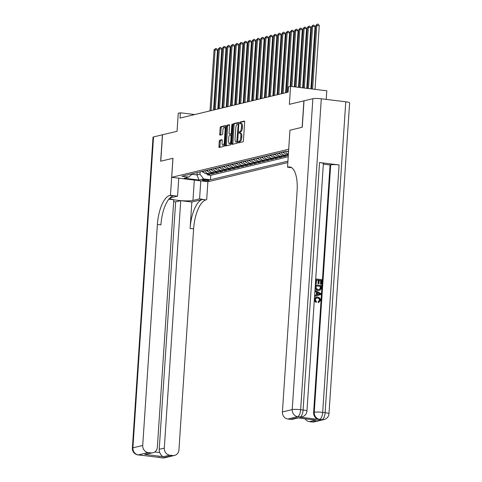 <?xml version="1.0" encoding="UTF-8"?>
<svg xmlns="http://www.w3.org/2000/svg" width="482" height="482" viewBox="0 0 482 482"><rect width="100%" height="100%" fill="white"/><g stroke="black" fill="none" stroke-linecap="round" stroke-linejoin="round"><path stroke-width="0.72" d="M242.452 126.561L241.476 126.441A3.356 1.295 -83 0 0 240.548 123.422L241.53 123.543A3.356 1.295 -83 0 1 242.452 126.561L242.35 128.116A3.356 1.295 -83 0 1 240.795 131.755L240.223 131.893L239.909 133.08L240.892 133.201A3.356 1.295 -83 0 1 241.813 136.213L241.711 137.768A3.356 1.295 -83 0 1 240.157 141.407L238.608 141.425L238.47 142.883L242.928 141.816A1.048 0.404 -83 0 0 243.416 140.684L244.657 122A1.048 0.404 -83 0 0 244.368 121.054A1.048 0.404 -83 0 0 244.308 121.06L239.885 122.121L239.753 123.579L240.361 123.434A3.356 1.295 -83 0 1 240.548 123.422L240.867 122.241L239.885 122.121M240.157 141.407L239.584 141.545L239.259 142.702M240.795 131.755L239.247 131.773L239.108 133.231L239.723 133.092A3.356 1.295 -83 0 1 239.909 133.08A3.356 1.295 -83 0 1 240.831 136.093L240.729 137.647A3.356 1.295 -83 0 1 239.174 141.292M208.869 180.636A3.422 0.452 -176.2 0 0 209.146 180.479A3.422 0.452 -176.2 0 0 206.441 179.858A3.422 0.452 -176.2 0 0 202.603 179.87A3.422 0.452 -176.2 0 0 202.32 180.027A3.422 0.452 -176.2 0 0 205.025 180.648A3.422 0.452 -176.2 0 0 208.869 180.636M219.762 140.178A1.048 0.404 -83 0 0 219.28 141.316L218.93 146.558A1.048 0.404 -83 0 0 219.22 147.498A1.048 0.404 -83 0 0 219.28 147.492L224.184 146.317A1.048 0.404 -83 0 0 224.672 145.178L225.913 126.495A1.048 0.404 -83 0 0 225.624 125.555A1.048 0.404 -83 0 0 225.564 125.555L220.654 126.736A1.048 0.404 -83 0 0 220.172 127.875L219.75 134.207A1.048 0.404 -83 0 0 220.039 135.147A1.048 0.404 -83 0 0 220.099 135.141L222.196 134.641A1.048 0.404 -83 0 0 222.684 133.502L222.895 130.363A2.808 1.085 -83 0 1 224.347 127.308A2.808 1.085 -83 0 1 225.118 129.827L224.299 142.13A2.808 1.085 -83 0 1 222.847 145.178A2.808 1.085 -83 0 1 222.075 142.66L222.214 140.611A1.048 0.404 -83 0 0 221.925 139.672A1.048 0.404 -83 0 0 221.865 139.672L219.762 140.178L220.744 140.298A1.048 0.404 -83 0 0 220.256 141.437L219.906 146.679A1.048 0.404 -83 0 0 219.967 147.329M239.819 131.634A3.356 1.295 -83 0 0 241.368 127.995L241.476 126.441M288.688 149.239L289.953 130.206L302.136 127.284L303.895 100.846L289.375 104.329L290.568 86.356L288.453 86.862L288.097 92.152L180.015 118.084L180.364 112.8L178.25 113.306L177.051 131.285L162.536 134.767L160.777 161.205L172.966 158.277L171.7 177.316L288.73 149.245M231.866 143.449A1.048 0.404 -83 0 0 232.155 144.395A1.048 0.404 -83 0 0 232.216 144.389L237.126 143.214A1.048 0.404 -83 0 0 237.608 142.076L238.849 123.392A1.048 0.404 -83 0 0 238.56 122.446A1.048 0.404 -83 0 0 238.506 122.452L233.595 123.633A1.048 0.404 -83 0 0 233.107 124.766L231.866 143.449L232.848 143.57A1.048 0.404 -83 0 0 232.902 144.226M230.655 144.763L225.745 145.944A1.048 0.404 -83 0 1 225.69 145.944A1.048 0.404 -83 0 1 225.401 145.004L226.642 126.32A1.048 0.404 -83 0 1 227.124 125.181L229.227 124.681A1.048 0.404 -83 0 1 229.287 124.675A1.048 0.404 -83 0 1 229.571 125.615L229.071 133.195A1.048 0.404 -83 0 0 229.36 134.135A1.048 0.404 -83 0 0 229.42 134.135L230.812 133.797A1.048 0.404 -83 0 0 231.294 132.658L231.818 124.772L232.203 123.97L232.402 124.633L231.143 143.624A1.048 0.404 -83 0 1 230.655 144.763M207.537 174.002L207.477 174.912L210.019 174.303L206.447 173.863L208.146 173.46A4.278 3.904 -103.5 0 1 204.82 170.749M211.779 172.984L211.719 173.894L214.261 173.285L210.688 172.851L212.381 172.442A4.278 3.904 -103.5 0 1 209.055 169.73M216.014 171.966L215.954 172.881L218.497 172.267L214.924 171.833L216.623 171.423A4.278 3.904 -103.5 0 1 213.297 168.718M220.256 170.947L220.196 171.863L222.738 171.255L219.165 170.815L220.858 170.405A4.278 3.904 -103.5 0 1 217.533 167.7M224.492 169.929L224.431 170.845L226.974 170.236L223.401 169.797L225.1 169.393A4.278 3.904 -103.5 0 1 221.774 166.682M228.733 168.911L228.673 169.827L231.215 169.218L227.643 168.778L229.336 168.375A4.278 3.904 -103.5 0 1 226.01 165.663M232.969 167.899L232.908 168.808L235.451 168.2L231.878 167.76L233.577 167.356A4.278 3.904 -103.5 0 1 230.251 164.645M237.21 166.88L237.15 167.796L239.693 167.182L236.12 166.748L237.813 166.338A4.278 3.904 -103.5 0 1 234.487 163.633M241.446 165.862L241.386 166.778L243.928 166.17L240.355 165.73L242.054 165.32A4.278 3.904 -103.5 0 1 238.729 162.615M245.687 164.844L245.627 165.76L248.17 165.151L244.597 164.711L246.29 164.308A4.278 3.904 -103.5 0 1 242.964 161.597M249.923 163.826L249.863 164.742L252.405 164.133L248.833 163.693L250.532 163.29A4.278 3.904 -103.5 0 1 247.206 160.578M254.165 162.814L254.104 163.723L256.647 163.115L253.074 162.675L254.767 162.271A4.278 3.904 -103.5 0 1 251.441 159.56M258.4 161.795L258.34 162.711L260.882 162.097L257.31 161.663L259.009 161.253A4.278 3.904 -103.5 0 1 255.683 158.548M262.642 160.777L262.582 161.693L265.124 161.078L261.551 160.645L263.244 160.235A4.278 3.904 -103.5 0 1 259.918 157.53M266.877 159.759L266.817 160.675L269.36 160.066L265.787 159.626L267.486 159.217A4.278 3.904 -103.5 0 1 264.16 156.511M271.119 158.741L271.059 159.656L273.601 159.048L270.028 158.608L271.721 158.204A4.278 3.904 -103.5 0 1 268.396 155.493M275.355 157.728L275.294 158.638L277.837 158.03L274.264 157.59L275.963 157.186A4.278 3.904 -103.5 0 1 272.637 154.475M279.596 156.71L279.536 157.626L282.078 157.012L278.506 156.578L280.199 156.168A4.278 3.904 -103.5 0 1 276.873 153.463M283.832 155.692L283.771 156.608L286.314 155.993L282.741 155.559L284.44 155.15A4.278 3.904 -103.5 0 1 281.114 152.445M288.073 154.674L288.013 155.59L288.308 155.517M287.844 162.573L207.923 181.75L171.7 177.316M207.477 174.912L210.761 175.315L210.465 179.756L287.935 161.169M210.465 179.756L203.609 178.918L198.946 180.033L184.07 178.213L188.727 177.093L181.877 176.255L286.145 151.234L288.573 151.535M283.657 151.83A4.278 3.904 76.5 0 0 286.983 154.541L288.363 154.71M288.013 155.59L284.44 155.15M283.771 156.608L280.199 156.168M279.536 157.626L275.963 157.186M275.294 158.638L271.721 158.204M271.059 159.656L267.486 159.217M266.817 160.675L263.244 160.235M262.582 161.693L259.009 161.253M258.34 162.711L254.767 162.271M254.104 163.723L250.532 163.29M249.863 164.742L246.29 164.308M245.627 165.76L242.054 165.32M241.386 166.778L237.813 166.338M237.15 167.796L233.577 167.356M232.908 168.808L229.336 168.375M228.673 169.827L225.1 169.393M224.431 170.845L220.858 170.405M220.196 171.863L216.623 171.423M215.954 172.881L212.381 172.442M211.719 173.894L208.146 173.46M210.761 175.315L288.23 156.722M197.162 172.586L197.005 174.918L199.976 174.207L200.132 171.875M326.218 99.4L326.79 90.791L290.568 86.356M194.722 114.553L180.364 112.8M191.866 174.291L197.005 174.918L198.946 180.033M288.224 151.493A4.278 3.904 76.5 0 0 288.549 151.963M288.405 154.089A4.278 3.904 -103.5 0 1 285.35 151.426M279.415 152.848A4.278 3.904 76.5 0 0 282.741 155.559M275.18 153.866A4.278 3.904 76.5 0 0 278.506 156.578M270.938 154.885A4.278 3.904 76.5 0 0 274.264 157.59M266.703 155.903A4.278 3.904 76.5 0 0 270.028 158.608M262.461 156.915A4.278 3.904 76.5 0 0 265.787 159.626M258.225 157.933A4.278 3.904 76.5 0 0 261.551 160.645M253.984 158.952A4.278 3.904 76.5 0 0 257.31 161.663M249.748 159.97A4.278 3.904 76.5 0 0 253.074 162.675M245.507 160.988A4.278 3.904 76.5 0 0 248.833 163.693M241.271 162.006A4.278 3.904 76.5 0 0 244.597 164.711M237.03 163.018A4.278 3.904 76.5 0 0 240.355 165.73M232.794 164.037A4.278 3.904 76.5 0 0 236.12 166.748M228.552 165.055A4.278 3.904 76.5 0 0 231.878 167.76M224.317 166.073A4.278 3.904 76.5 0 0 227.643 168.778M220.075 167.091A4.278 3.904 76.5 0 0 223.401 169.797M215.84 168.104A4.278 3.904 76.5 0 0 219.165 170.815M211.598 169.122A4.278 3.904 76.5 0 0 214.924 171.833M207.362 170.14A4.278 3.904 76.5 0 0 210.688 172.851M188.727 177.093L192.529 173.701M203.121 171.158A4.278 3.904 76.5 0 0 206.447 173.863M199.976 174.207L203.609 178.918M289.953 130.206L287.537 167.206L288.254 167.037A26.727 10.315 97 0 1 289.748 166.941A26.727 10.315 97 0 1 297.093 190.932L282.416 411.941L292.231 409.586L312.878 98.69L304.022 100.816L302.262 127.254L289.995 130.2M244.597 121.344L240.867 122.241M238.795 122.735L234.571 123.747A1.048 0.404 -83 0 0 234.089 124.886L232.848 143.57M236.764 141.871L238.192 124.669L237.994 124.013L237.349 124.163A3.356 1.295 -83 0 0 235.794 127.802L235.047 139.009A3.356 1.295 -83 0 0 235.975 142.027A3.356 1.295 -83 0 0 236.162 142.015L237.62 141.973M235.975 142.027L236.951 142.142A3.356 1.295 -83 0 0 237.138 142.136L236.162 142.015M237.614 142.021L237.138 142.136M229.516 124.965L228.107 125.302A1.048 0.404 -83 0 0 227.618 126.441L226.377 145.124A1.048 0.404 -83 0 0 226.432 145.775M230.282 134.237A1.048 0.404 -83 0 0 230.336 134.255A1.048 0.404 -83 0 0 230.396 134.255L231.788 133.918L230.812 133.797M228.546 141.057A2.808 1.085 -83 0 0 229.318 143.576A2.808 1.085 -83 0 0 230.776 140.521L231.059 136.189A1.048 0.404 -83 0 0 230.776 135.249A1.048 0.404 -83 0 0 230.715 135.249L229.324 135.587A1.048 0.404 -83 0 0 228.836 136.725L228.546 141.057M229.318 143.576L230.3 143.696A2.808 1.085 -83 0 0 231.185 142.919M222.154 139.955L220.744 140.298M222.847 145.178L223.823 145.299A2.808 1.085 -83 0 0 224.714 144.522M225.823 127.875A2.808 1.085 -83 0 0 225.323 127.429L224.347 127.308M225.859 125.844L221.636 126.856A1.048 0.404 -83 0 0 221.148 127.995L220.732 134.327A1.048 0.404 -83 0 0 220.786 134.978M315.041 89.351L319.271 25.606L315.764 25.564L311.559 88.923M312.589 89.05L316.825 25.311L317.331 24.1L318.313 24.221L319.271 25.606M315.764 25.564L317.331 24.1M318.59 302.594L318.277 302.666L318.162 301.75L319.476 300.304C319.391 298.912 318.674 298.159 317.319 298.039L316.288 298.051M316.246 302.461L314.463 299.629L316.391 297.129L317.71 297.063C319.512 297.328 320.44 298.424 320.488 300.352L318.614 302.588L318.5 301.672L319.813 300.226C319.729 298.834 319.012 298.075 317.656 297.96L316.451 298.003L315.144 299.629L316.499 301.587L316.246 302.461L314.264 300.901M314.427 298.424L316.216 297.177M314.818 295.4L316.674 294.894L316.855 292.194L315.095 291.248L315.156 290.297L320.861 293.538L320.795 294.544L314.758 296.346L314.626 295.442L316.337 294.978L316.511 292.273L314.897 291.405M316.276 283.687L315.602 283.603L315.909 278.964L321.783 279.687L321.488 284.157L320.807 284.073L321.048 280.494L319.241 280.277L319.018 283.609L318.337 283.524L318.56 280.193L316.529 279.946L316.276 283.687L315.409 283.699M321.488 284.157L320.47 284.157L320.705 280.578L319.229 280.397M319.018 283.609L318 283.609L318.222 280.271L316.517 280.066M299.491 417.099L300.129 416.948A6.417 5.856 76.5 0 0 302.045 416.84L301.413 416.996A6.417 5.856 -103.5 0 1 299.491 417.099L319.072 419.497A6.417 5.856 -103.5 0 1 313.619 412.435L314.258 412.285L330.688 164.838A6.417 0.844 3.8 0 1 339.105 164.946L319.53 162.548A6.417 0.844 3.8 0 1 323.386 163.585L306.95 411.032A6.417 0.844 -176.2 0 0 303.094 409.995L319.53 162.548M323.344 164.169L330.056 164.989L313.619 412.435M319.458 290.339L318.144 290.393C316.264 290.17 315.342 289.073 315.373 287.097L315.523 284.82L321.392 285.543L321.09 288.82L320.608 289.694L319.458 290.339L317.807 290.471L315.095 288.375M287.537 167.206L291.718 167.718M315.812 420.123L297.117 417.834L315.812 420.123L309.456 421.648L312.342 422.003L322.157 419.647L319.072 419.497M309.456 421.648A6.417 5.856 -103.5 0 1 305.118 418.846M339.105 164.946L322.675 412.393L325.121 412.688A6.417 2.476 -83 0 1 322.157 419.647A6.417 5.856 76.5 0 0 324.073 419.539L314.258 421.895A6.417 5.856 -103.5 0 1 312.342 422.003M312.878 98.69A6.417 0.844 3.8 0 1 321.295 98.798L345.769 101.798A6.417 0.844 3.8 0 1 349.625 102.835L328.977 413.725A6.417 0.844 -176.2 0 0 325.121 412.688L345.769 101.798M297.997 417.972L292.676 419.25A6.417 5.856 -103.5 0 1 290.754 419.358L297.117 417.834M321.295 98.798L300.648 409.694L303.094 409.995A6.417 2.476 -83 0 1 300.129 416.948L297.683 416.647L287.868 419.003L290.754 419.358M287.868 419.003A6.417 5.856 -103.5 0 1 282.416 411.941M330.056 164.989L330.688 164.838M318.56 280.193L318.222 280.271M318.337 283.524L318 283.609M321.048 280.494L320.705 280.578M320.807 284.073L320.47 284.157M316.138 285.802L316.367 288.658L318.216 289.501L319.349 289.471L320.379 288.676L320.657 286.356L316.138 285.802M318.144 290.393L317.807 290.471M320.657 286.356L316.132 285.922M319.162 289.507L320.042 288.754L320.319 286.435M320.379 288.676L320.042 288.754M320.572 287.64L320.235 287.724M319.096 293.393L317.511 292.544L317.367 294.707L320.15 293.96L317.493 292.797M316.855 292.194L316.511 292.273M316.674 294.894L316.337 294.978M317.367 294.701L319.813 294.038L318.759 293.472M320.15 293.96L319.813 294.038M317.656 297.96L317.319 298.039M319.813 300.226L319.476 300.304M318.614 301.642L318.162 301.75M164.748 457.773A6.417 6.417 0 0 1 162.47 457.9A6.417 2.476 -83 0 0 162.826 457.876L172.64 455.526A6.417 5.856 76.5 0 0 174.556 455.418L164.748 457.773A6.417 5.856 -103.5 0 1 162.826 457.876L138.352 454.881A6.417 5.856 -103.5 0 1 132.899 447.814L142.714 445.464A6.417 5.856 76.5 0 0 148.167 452.526L138.352 454.881A6.417 2.476 97 0 1 137.997 454.9A6.417 6.417 0 0 1 132.375 448.109A6.417 0.844 -176.2 0 1 132.899 447.814L153.547 136.924L162.41 134.797L160.651 161.235L172.924 158.289L170.465 195.3L169.742 195.475A26.727 10.315 -83 0 0 157.391 224.449L142.714 445.464M178.756 178.177L177.563 196.168L170.929 197.759A12.026 1.585 -176.2 0 0 169.941 198.313A12.026 1.585 -176.2 0 0 179.455 200.5A12.026 1.585 -176.2 0 0 192.957 200.458L199.59 198.867L205.965 199.91A26.727 10.315 -83 0 0 193.613 228.89L178.936 449.899A6.417 5.856 76.5 0 1 174.556 455.418M177.563 196.168L170.465 195.3M154.758 451.977L159.789 452.592C160.855 454.972 162.054 456.34 163.392 456.695L144.696 454.406L151.053 452.881A6.417 5.856 76.5 0 0 152.969 452.773A6.417 5.856 76.5 0 0 157.349 447.254L173.785 199.807L168.827 199.199M173.665 201.639L175.647 201.88L180.732 200.657L164.302 448.103A6.417 5.856 76.5 0 0 169.748 455.171L163.392 456.695M191.848 202.018L202.44 199.476A26.727 10.315 -83 0 0 190.089 228.456L191.848 202.018L180.732 200.657M151.053 452.881L148.167 452.526M132.375 448.109L153.023 137.219A6.417 0.844 3.8 0 1 153.547 136.924M200.783 180.877L199.59 198.867M207.881 181.744L206.688 199.735M172.64 455.526L169.748 455.171M159.789 452.592A6.417 5.856 -103.5 0 1 159.211 449.326L164.302 448.103M175.647 201.88L159.211 449.326M169.742 195.475L173.267 195.903A26.727 10.315 -83 0 0 160.916 224.883L157.391 224.449M144.696 454.406L152.969 452.773M310.902 88.845L315.035 26.624L312.589 26.323L311.529 26.582L307.42 88.417M308.456 88.543L312.589 26.323L313.095 25.118L314.071 25.239L315.035 26.624M311.529 26.582L313.095 25.118M306.763 88.339L310.794 27.643L308.347 27.341L307.287 27.595L303.28 87.911M304.317 88.037L308.347 27.341L308.854 26.136L309.836 26.257L310.794 27.643M307.287 27.595L308.854 26.136M302.624 87.832L306.558 28.661L304.112 28.36L303.051 28.613L299.147 87.405M300.178 87.531L304.112 28.36L304.618 27.149L305.594 27.269L306.558 28.661M303.051 28.613L304.618 27.149M288.483 151.878L288.146 151.86A2.832 2.585 -103.5 0 1 286.923 151.33M298.491 87.326L302.316 29.679L299.87 29.378L298.81 29.631L295.008 86.899M296.044 87.025L299.87 29.378L300.376 28.167L301.358 28.287L302.316 29.679M298.81 29.631L300.376 28.167M284.247 152.896L283.91 152.878A2.832 2.585 -103.5 0 1 282.434 152.125M294.351 86.814L298.081 30.691L294.574 30.649L290.869 86.392M283.235 151.932A2.832 2.585 76.5 0 0 283.946 152.445M291.905 86.519L295.635 30.396L296.141 29.185L297.117 29.306L298.081 30.691M294.574 30.649L296.141 29.185M280.006 153.915L279.668 153.897A2.832 2.585 -103.5 0 1 278.192 153.143M290.206 86.441L293.839 31.71L290.333 31.667L286.29 92.586M279 152.951A2.832 2.585 76.5 0 0 279.711 153.463M287.35 92.327L291.393 31.408L291.899 30.203L292.881 30.324L293.839 31.71M290.333 31.667L291.899 30.203M275.77 154.933L275.433 154.909A2.832 2.585 -103.5 0 1 273.957 154.162M285.615 92.743L289.604 32.728L286.097 32.68L282.048 93.598M274.758 153.969A2.832 2.585 76.5 0 0 275.469 154.481M283.109 93.345L287.158 32.427L287.664 31.222L288.64 31.342L289.604 32.728M286.097 32.68L287.664 31.222M271.529 155.951L271.191 155.927A2.832 2.585 -103.5 0 1 269.715 155.18M281.38 93.761L285.362 33.746L281.856 33.698L277.813 94.617M270.523 154.987A2.832 2.585 76.5 0 0 271.233 155.493M278.873 94.364L282.916 33.445L283.422 32.234L284.404 32.354L285.362 33.746M281.856 33.698L283.422 32.234M267.293 156.963L266.956 156.945A2.832 2.585 -103.5 0 1 265.48 156.192M277.138 94.779L281.127 34.764L277.62 34.716L273.571 95.635M266.281 155.999A2.832 2.585 76.5 0 0 266.992 156.511M274.632 95.382L278.68 34.463L279.186 33.252L280.163 33.372L281.127 34.764M277.62 34.716L279.186 33.252M263.052 157.982L262.714 157.963A2.832 2.585 -103.5 0 1 261.238 157.21M272.902 95.797L276.885 35.776L273.378 35.734L269.336 96.653M262.045 157.018A2.832 2.585 76.5 0 0 262.756 157.53M270.396 96.4L274.439 35.481L274.945 34.27L275.927 34.391L276.885 35.776M273.378 35.734L274.945 34.27M258.816 159L258.479 158.982A2.832 2.585 -103.5 0 1 257.002 158.229M268.661 96.816L272.649 36.795L270.203 36.493L269.143 36.753L265.094 97.671M257.804 158.036A2.832 2.585 76.5 0 0 258.515 158.548M266.154 97.412L270.203 36.493L270.709 35.288L271.685 35.409L272.649 36.795M269.143 36.753L270.709 35.288M254.574 160.018L254.237 159.994A2.832 2.585 -103.5 0 1 252.761 159.247M264.425 97.828L268.408 37.813L264.901 37.765L260.858 98.69M253.568 159.054A2.832 2.585 76.5 0 0 254.279 159.566M261.919 98.43L265.962 37.512L266.468 36.307L267.45 36.427L268.408 37.813M264.901 37.765L266.468 36.307M250.339 161.036L250.001 161.012A2.832 2.585 -103.5 0 1 248.525 160.265M260.184 98.846L264.172 38.831L260.666 38.783L256.617 99.702M249.327 160.072A2.832 2.585 76.5 0 0 250.038 160.578M257.677 99.449L261.726 38.53L262.232 37.325L263.208 37.439L264.172 38.831M260.666 38.783L262.232 37.325M246.097 162.048L245.76 162.03A2.832 2.585 -103.5 0 1 244.284 161.277M255.948 99.864L259.931 39.849L256.424 39.801L252.381 100.72M245.091 161.084A2.832 2.585 76.5 0 0 245.802 161.597M253.442 100.467L257.484 39.548L257.99 38.337L258.973 38.458L259.931 39.849M256.424 39.801L257.99 38.337M241.862 163.067L241.524 163.049A2.832 2.585 -103.5 0 1 240.048 162.295M251.706 100.883L255.695 40.862L252.188 40.819L248.14 101.738M240.849 162.103A2.832 2.585 76.5 0 0 241.56 162.615M249.2 101.485L253.249 40.566L253.755 39.355L254.731 39.476L255.695 40.862M252.188 40.819L253.755 39.355M237.62 164.085L237.283 164.067A2.832 2.585 -103.5 0 1 235.806 163.314M247.471 101.901L251.453 41.88L247.947 41.838L243.904 102.756M236.614 163.121A2.832 2.585 76.5 0 0 237.325 163.633M244.964 102.503L249.007 41.585L249.513 40.374L250.495 40.494L251.453 41.88M247.947 41.838L249.513 40.374M233.384 165.103L233.047 165.085A2.832 2.585 -103.5 0 1 231.571 164.332M243.229 102.913L247.218 42.898L244.772 42.597L243.711 42.856L239.662 103.775M232.372 164.139A2.832 2.585 76.5 0 0 233.083 164.651M240.723 103.516L244.772 42.597L245.278 41.392L246.254 41.512L247.218 42.898M243.711 42.856L245.278 41.392M229.143 166.121L228.805 166.097A2.832 2.585 -103.5 0 1 227.329 165.35M238.994 103.931L242.976 43.916L239.47 43.868L235.427 104.787M228.137 165.157A2.832 2.585 76.5 0 0 228.848 165.663M236.487 104.534L240.53 43.615L241.036 42.41L242.018 42.524L242.976 43.916M239.47 43.868L241.036 42.41M224.907 167.133L224.57 167.115A2.832 2.585 -103.5 0 1 223.094 166.362M234.752 104.949L238.741 44.934L235.234 44.886L231.185 105.805M223.895 166.17A2.832 2.585 76.5 0 0 224.606 166.682M232.246 105.552L236.294 44.633L236.801 43.422L237.777 43.543L238.741 44.934M235.234 44.886L236.801 43.422M220.666 168.152L220.328 168.134A2.832 2.585 -103.5 0 1 218.852 167.381M230.517 105.968L234.499 45.953L230.992 45.904L226.95 106.823M219.659 167.188A2.832 2.585 76.5 0 0 220.37 167.7M228.01 106.57L232.053 45.651L232.559 44.44L233.541 44.561L234.499 45.953M230.992 45.904L232.559 44.44M216.43 169.17L216.093 169.152A2.832 2.585 -103.5 0 1 214.617 168.399M226.275 106.986L230.263 46.965L226.757 46.923L222.708 107.841M215.424 168.206A2.832 2.585 76.5 0 0 216.129 168.718M223.768 107.588L227.817 46.67L228.323 45.459L229.299 45.579L230.263 46.965M226.757 46.923L228.323 45.459M212.188 170.188L211.851 170.17A2.832 2.585 -103.5 0 1 210.375 169.417M222.039 108.004L226.022 47.983L223.576 47.682L222.515 47.941L218.473 108.86M211.182 169.224A2.832 2.585 76.5 0 0 211.893 169.736M219.533 108.601L223.576 47.682L224.082 46.477L225.064 46.597L226.022 47.983M222.515 47.941L224.082 46.477M207.953 171.206L207.615 171.182A2.832 2.585 -103.5 0 1 206.139 170.435M217.798 109.016L221.786 49.001L218.28 48.953L214.231 109.872M206.947 170.242A2.832 2.585 76.5 0 0 207.652 170.749M215.291 109.619L219.34 48.7L219.846 47.495L220.822 47.61L221.786 49.001M218.28 48.953L219.846 47.495M203.711 172.219L203.374 172.201A2.832 2.585 -103.5 0 1 201.898 171.453M213.562 110.035L217.545 50.02L214.038 49.971L209.995 110.89M202.705 171.255A2.832 2.585 76.5 0 0 203.416 171.767M211.056 110.637L215.099 49.718L215.605 48.507L216.587 48.628L217.545 50.02M214.038 49.971L215.605 48.507M286.983 154.541L288.399 154.204M241.711 137.768L240.729 137.647M241.813 136.213L240.831 136.093M240.223 131.893L239.247 131.773M242.35 128.116L241.368 127.995M239.584 141.545L238.608 141.425M234.089 124.886L233.107 124.766M234.571 123.747L233.595 123.633M237.674 141.142L237.102 141.069M238.759 124.742L238.192 124.669M226.377 145.124L225.401 145.004M227.618 126.441L226.642 126.32M228.107 125.302L227.124 125.181M230.396 134.255L229.42 134.135M231.866 132.731L231.294 132.658M232.39 124.838L231.818 124.772M231.342 140.593L230.776 140.521M231.631 136.261L231.059 136.189M231.691 135.37L230.83 135.267M224.871 142.196L224.299 142.13M225.684 129.899L225.118 129.827M220.732 134.327L219.75 134.207M221.148 127.995L220.172 127.875M221.636 126.856L220.654 126.736M219.906 146.679L218.93 146.558M220.256 141.437L219.28 141.316M291.176 167.393L288.254 167.037M314.258 412.285A6.417 5.856 76.5 0 0 319.705 419.346A6.417 2.476 97 0 0 322.675 412.393A6.417 0.844 -176.2 0 0 314.258 412.285M292.231 409.586A6.417 5.856 76.5 0 0 297.683 416.647A6.417 2.476 97 0 0 300.648 409.694A6.417 0.844 -176.2 0 0 292.231 409.586M318.951 294.285L318.614 294.363M202.44 199.476L205.965 199.91M190.089 228.456L193.613 228.89M142.377 455.141A6.417 5.856 -103.5 0 1 140.798 455.183A6.417 2.476 -83 0 1 140.443 455.201A6.417 6.417 0 0 0 142.383 455.141M158.15 457.075A6.417 6.417 0 0 0 160.018 457.599A6.417 2.476 97 0 0 160.379 457.581A6.417 5.856 -103.5 0 1 158.831 457.159M194.306 180.081L192.957 200.458M230.336 134.255L229.36 134.135M231.691 135.358L230.776 135.249M324.073 419.539A6.417 6.417 0 0 0 328.977 413.725M302.045 416.84A6.417 6.417 0 0 0 306.95 411.032M316.053 297.213L316.391 297.129M140.443 455.201L137.997 454.9M162.47 457.9L160.018 457.599"/></g></svg>
